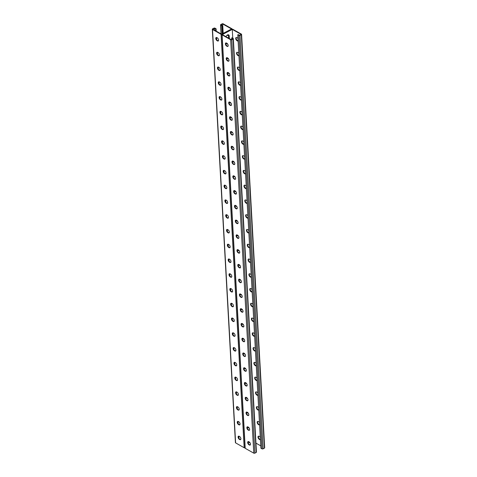 <?xml version="1.0" encoding="UTF-8"?>
<svg xmlns="http://www.w3.org/2000/svg" width="477" height="477" viewBox="0 0 477 477"><rect width="100%" height="100%" fill="white"/><g stroke="black" fill="none" stroke-linecap="round" stroke-linejoin="round"><path stroke-width="0.72" d="M241.583 34.374L264.693 447.79A0.793 0.429 176.8 0 1 264.431 448.136L263.125 448.821A0.793 0.429 176.8 0 1 262.01 448.833L260.895 448.201L260.108 434.177L237.779 34.785L238.894 35.411A0.793 0.429 176.8 0 0 240.009 35.399L241.314 34.714A0.793 0.429 176.8 0 0 241.583 34.374A0.793 0.429 176.8 0 0 241.38 34.111L232.836 29.276A0.793 0.429 176.8 0 0 231.715 29.288L222.169 34.29L231.715 29.288A0.793 0.429 -3.2 0 0 231.983 28.948A0.793 0.429 -3.2 0 0 231.78 28.68L223.23 23.85A0.793 0.429 -3.2 0 0 222.115 23.862L220.809 24.548A0.793 0.429 -3.2 0 0 220.547 24.887A0.793 0.429 -3.2 0 0 220.75 25.15L221.859 25.782L222.252 25.573L220.964 24.846L222.664 23.957L223.194 33.372M222.252 25.573L222.687 33.64M221.859 25.782L222.294 33.843M248.75 442.245A2.194 1.413 119.5 0 0 249.447 442.107M247.927 427.481A2.194 1.413 119.5 0 0 248.618 427.338M238.846 265.063A2.194 1.413 119.5 0 0 239.537 264.926M238.023 250.3A2.194 1.413 119.5 0 0 238.715 250.163M239.675 279.826A2.194 1.413 119.5 0 0 240.366 279.689M240.497 294.595A2.194 1.413 119.5 0 0 241.189 294.458M241.32 309.358A2.194 1.413 119.5 0 0 242.018 309.221M242.149 324.121A2.194 1.413 119.5 0 0 242.841 323.984M242.972 338.891A2.194 1.413 119.5 0 0 243.669 338.748M243.801 353.654A2.194 1.413 119.5 0 0 244.492 353.517M244.623 368.417A2.194 1.413 119.5 0 0 245.315 368.28M245.452 383.186A2.194 1.413 119.5 0 0 246.144 383.043M246.275 397.949A2.194 1.413 119.5 0 0 246.967 397.812M247.104 412.712A2.194 1.413 119.5 0 0 247.796 412.575M222.664 23.957L231.56 28.984L221.62 34.195L212.724 29.169L214.423 28.274L215.711 29.002L215.723 30.862M227.159 43.449A2.194 1.413 -60.5 0 1 226.462 43.592M228.25 34.755A2.194 1.413 -60.5 0 1 228.495 35.536L228.644 38.166M227.982 58.218A2.194 1.413 -60.5 0 1 227.29 58.355M237.063 220.63A2.194 1.413 -60.5 0 1 236.371 220.768M237.886 235.394A2.194 1.413 -60.5 0 1 237.194 235.537M236.24 205.867A2.194 1.413 -60.5 0 1 235.543 206.004M235.411 191.098A2.194 1.413 -60.5 0 1 234.72 191.241M234.589 176.335A2.194 1.413 -60.5 0 1 233.891 176.472M233.76 161.572A2.194 1.413 -60.5 0 1 233.068 161.709M232.937 146.803A2.194 1.413 -60.5 0 1 232.245 146.946M232.108 132.04A2.194 1.413 -60.5 0 1 231.417 132.177M231.285 117.276A2.194 1.413 -60.5 0 1 230.594 117.414M230.457 102.513A2.194 1.413 -60.5 0 1 229.765 102.65M229.634 87.744A2.194 1.413 -60.5 0 1 228.942 87.887M228.805 72.981A2.194 1.413 -60.5 0 1 228.113 73.118M248.893 442.406A2.194 1.413 119.5 0 0 249.698 442.346A2.194 1.413 -60.5 0 1 248.893 442.406M248.07 427.636A2.194 1.413 119.5 0 0 248.869 427.583A2.194 1.413 -60.5 0 1 248.07 427.636M238.989 265.224A2.194 1.413 119.5 0 0 239.788 265.164A2.194 1.413 -60.5 0 1 238.989 265.224M238.16 250.461A2.194 1.413 119.5 0 0 238.965 250.401A2.194 1.413 -60.5 0 1 238.16 250.461M239.812 279.987A2.194 1.413 119.5 0 0 240.617 279.933A2.194 1.413 -60.5 0 1 239.812 279.987M240.641 294.75A2.194 1.413 119.5 0 0 241.44 294.697A2.194 1.413 -60.5 0 1 240.641 294.75M241.463 309.519A2.194 1.413 119.5 0 0 242.268 309.46A2.194 1.413 -60.5 0 1 241.463 309.519M242.292 324.282A2.194 1.413 119.5 0 0 243.091 324.229A2.194 1.413 -60.5 0 1 242.292 324.282M243.115 339.046A2.194 1.413 119.5 0 0 243.92 338.992A2.194 1.413 -60.5 0 1 243.115 339.046M243.944 353.815A2.194 1.413 119.5 0 0 244.743 353.755A2.194 1.413 -60.5 0 1 243.944 353.815M244.767 368.578A2.194 1.413 119.5 0 0 245.566 368.518A2.194 1.413 -60.5 0 1 244.767 368.578M245.589 383.341A2.194 1.413 119.5 0 0 246.394 383.287A2.194 1.413 -60.5 0 1 245.589 383.341M246.418 398.11A2.194 1.413 119.5 0 0 247.217 398.051A2.194 1.413 -60.5 0 1 246.418 398.11M247.241 412.873A2.194 1.413 119.5 0 0 248.046 412.814A2.194 1.413 -60.5 0 1 247.241 412.873M228.459 34.797A2.194 1.413 -60.5 0 1 228.847 35.733L228.996 38.363L228.847 35.733A2.194 1.413 119.5 0 0 228.459 34.797M227.41 43.693A2.194 1.413 -60.5 0 1 226.605 43.747A2.194 1.413 119.5 0 0 227.41 43.693M228.233 58.456A2.194 1.413 -60.5 0 1 227.434 58.516A2.194 1.413 119.5 0 0 228.233 58.456M237.313 220.869A2.194 1.413 -60.5 0 1 236.514 220.929A2.194 1.413 119.5 0 0 237.313 220.869M238.136 235.638A2.194 1.413 -60.5 0 1 237.337 235.692A2.194 1.413 119.5 0 0 238.136 235.638M236.485 206.106A2.194 1.413 -60.5 0 1 235.686 206.165A2.194 1.413 119.5 0 0 236.485 206.106M235.662 191.343A2.194 1.413 -60.5 0 1 234.863 191.396A2.194 1.413 119.5 0 0 235.662 191.343M234.839 176.573A2.194 1.413 -60.5 0 1 234.034 176.633A2.194 1.413 119.5 0 0 234.839 176.573M234.01 161.81A2.194 1.413 -60.5 0 1 233.211 161.87A2.194 1.413 119.5 0 0 234.01 161.81M233.187 147.047A2.194 1.413 -60.5 0 1 232.382 147.101A2.194 1.413 119.5 0 0 233.187 147.047M232.359 132.284A2.194 1.413 -60.5 0 1 231.56 132.338A2.194 1.413 119.5 0 0 232.359 132.284M231.536 117.515A2.194 1.413 -60.5 0 1 230.731 117.575A2.194 1.413 119.5 0 0 231.536 117.515M230.707 102.752A2.194 1.413 -60.5 0 1 229.908 102.811A2.194 1.413 119.5 0 0 230.707 102.752M229.884 87.989A2.194 1.413 -60.5 0 1 229.085 88.042A2.194 1.413 119.5 0 0 229.884 87.989M229.055 73.219A2.194 1.413 -60.5 0 1 228.256 73.279A2.194 1.413 119.5 0 0 229.055 73.219M228.501 35.608A1.83 0.99 62.3 0 1 227.797 35.495L227.428 35.286A1.83 0.99 62.3 0 1 227.183 35.113M227.553 34.893A1.83 0.99 -117.7 0 0 227.815 35.077L228.191 35.292A1.83 0.99 -117.7 0 0 228.483 35.411M238.494 436.527L238.834 436.145M237.665 421.763L238.011 421.382M237.29 408.765L237.236 406.78L236.842 406.982M236.014 392.231L236.359 391.85M235.191 377.468L235.531 377.086M234.368 362.699L234.708 362.317M233.986 349.707L233.933 347.721L233.545 347.924M232.716 333.173L233.056 332.791M231.888 318.403L232.233 318.028M231.065 303.64L231.405 303.259M224.464 185.505L224.512 186.388M225.287 200.274L225.335 201.157M226.116 215.038L226.164 215.92M226.939 229.801L226.986 230.683M227.762 244.57L227.815 245.452M228.59 259.333L228.638 260.215M229.413 274.096L229.467 274.979M230.242 288.865L230.29 289.742M223.975 170.378L223.635 170.754M222.813 155.985L223.206 155.776L223.254 157.762M221.984 141.216L222.377 141.013L222.431 142.999M221.161 126.453L221.555 126.244L221.602 128.23M220.672 111.314L220.332 111.696M219.509 96.92L219.903 96.718L219.951 98.703M218.687 82.157L219.074 81.955L219.128 83.94M217.858 67.388L218.251 67.185L218.299 69.171M217.369 52.255L217.029 52.637M216.206 37.862L216.6 37.659L216.647 39.645M214.531 30.188L214.423 28.274M232.758 38.214L232.263 29.383L222.324 34.594L231.22 39.627L232.919 38.732L231.631 38.005L232.025 37.802L233.14 38.428A0.793 0.429 -3.2 0 1 233.342 38.691A0.793 0.429 -3.2 0 1 233.074 39.036L231.768 39.722A0.793 0.429 -3.2 0 1 230.653 39.728L222.109 34.899A0.793 0.429 -3.2 0 1 221.906 34.636A0.793 0.429 -3.2 0 1 222.169 34.29A0.793 0.429 176.8 0 1 221.054 34.302L212.509 29.473A0.793 0.429 176.8 0 1 212.307 29.21A0.793 0.429 176.8 0 1 212.569 28.864L213.875 28.179A0.793 0.429 176.8 0 1 214.99 28.167L216.105 28.799L216.188 31.124M217.429 52.422L217.476 54.408M220.726 111.481L220.779 113.466M224.029 170.539L224.077 172.525M224.846 185.148L224.971 187.395M225.669 199.917L225.8 202.159M226.497 214.68L226.623 216.928M227.32 229.443L227.446 231.691M228.149 244.206L228.274 246.454M228.972 258.975L229.097 261.217M229.801 273.738L229.926 275.986M230.624 288.502L230.749 290.749M231.506 305.411L231.458 303.426M232.335 320.174L232.287 318.189M233.158 334.943L233.11 332.958M234.809 364.47L234.762 362.484M235.638 379.239L235.584 377.253M236.461 394.002L236.413 392.016M238.112 423.534L238.065 421.549M238.935 438.297L238.888 436.312M245.005 447.808A0.793 0.429 176.8 0 1 244.164 447.724L235.62 442.889A0.793 0.429 176.8 0 1 235.417 442.626L212.307 29.21M227.934 244.194A1.83 0.99 -117.7 0 0 227.905 245.738A1.83 0.99 -117.7 0 0 229.043 247.205L229.413 247.414A1.83 0.99 -117.7 0 0 229.962 247.563M228.757 258.957A1.83 0.99 -117.7 0 0 228.727 260.502A1.83 0.99 -117.7 0 0 229.866 261.968L230.242 262.183A1.83 0.99 -117.7 0 0 230.785 262.326M229.58 273.72A1.83 0.99 -117.7 0 0 229.556 275.265A1.83 0.99 -117.7 0 0 230.689 276.732L231.065 276.946A1.83 0.99 -117.7 0 0 231.613 277.089M230.409 288.49A1.83 0.99 -117.7 0 0 230.379 290.034A1.83 0.99 -117.7 0 0 231.518 291.501L231.894 291.709A1.83 0.99 -117.7 0 0 232.436 291.852M231.232 303.253A1.83 0.99 -117.7 0 0 231.208 304.797A1.83 0.99 -117.7 0 0 232.341 306.264L232.716 306.472A1.83 0.99 -117.7 0 0 233.265 306.622M232.06 318.016A1.83 0.99 -117.7 0 0 232.031 319.56A1.83 0.99 -117.7 0 0 233.17 321.027L233.545 321.242A1.83 0.99 -117.7 0 0 234.088 321.385M232.883 332.785A1.83 0.99 -117.7 0 0 232.854 334.323A1.83 0.99 -117.7 0 0 233.992 335.796L234.368 336.005A1.83 0.99 -117.7 0 0 234.917 336.148M233.712 347.548A1.83 0.99 -117.7 0 0 233.682 349.092A1.83 0.99 -117.7 0 0 234.821 350.559L235.197 350.768A1.83 0.99 -117.7 0 0 235.739 350.917M234.535 362.311A1.83 0.99 -117.7 0 0 234.505 363.856A1.83 0.99 -117.7 0 0 235.644 365.322L236.02 365.537A1.83 0.99 -117.7 0 0 236.562 365.68M235.364 377.08A1.83 0.99 -117.7 0 0 235.334 378.619A1.83 0.99 -117.7 0 0 236.473 380.086L236.842 380.3A1.83 0.99 -117.7 0 0 237.391 380.443M236.187 391.844A1.83 0.99 -117.7 0 0 236.157 393.388A1.83 0.99 -117.7 0 0 237.296 394.855L237.671 395.063A1.83 0.99 -117.7 0 0 238.214 395.212M237.015 406.607A1.83 0.99 -117.7 0 0 236.986 408.151A1.83 0.99 -117.7 0 0 238.124 409.618L238.494 409.832A1.83 0.99 -117.7 0 0 239.043 409.976M237.838 421.37A1.83 0.99 -117.7 0 0 237.808 422.914A1.83 0.99 -117.7 0 0 238.947 424.381L239.323 424.596A1.83 0.99 -117.7 0 0 239.865 424.739M238.661 436.139A1.83 0.99 -117.7 0 0 238.637 437.683A1.83 0.99 -117.7 0 0 239.77 439.15L240.146 439.359A1.83 0.99 -117.7 0 0 240.694 439.508M229.133 232.794A1.83 0.99 62.3 0 1 228.59 232.651L228.215 232.436A1.83 0.99 62.3 0 1 227.076 230.969A1.83 0.99 62.3 0 1 227.106 229.431M228.31 218.031A1.83 0.99 62.3 0 1 227.767 217.888L227.392 217.673A1.83 0.99 62.3 0 1 226.253 216.206A1.83 0.99 62.3 0 1 226.283 214.662M227.481 203.268A1.83 0.99 62.3 0 1 226.939 203.119L226.563 202.91A1.83 0.99 62.3 0 1 225.424 201.443A1.83 0.99 62.3 0 1 225.454 199.899M226.658 188.498A1.83 0.99 62.3 0 1 226.116 188.355L225.74 188.147A1.83 0.99 62.3 0 1 224.601 186.674A1.83 0.99 62.3 0 1 224.631 185.136M225.836 173.735A1.83 0.99 62.3 0 1 225.287 173.592L224.911 173.378A1.83 0.99 62.3 0 1 223.779 171.911A1.83 0.99 62.3 0 1 223.802 170.367M225.007 158.972A1.83 0.99 62.3 0 1 224.464 158.823L224.089 158.614A1.83 0.99 62.3 0 1 222.95 157.148A1.83 0.99 62.3 0 1 222.98 155.603M224.184 144.203A1.83 0.99 62.3 0 1 223.635 144.06L223.26 143.851A1.83 0.99 62.3 0 1 222.127 142.379A1.83 0.99 62.3 0 1 222.151 140.84M223.355 129.44A1.83 0.99 62.3 0 1 222.813 129.297L222.437 129.082A1.83 0.99 62.3 0 1 221.298 127.615A1.83 0.99 62.3 0 1 221.328 126.071M222.532 114.677A1.83 0.99 62.3 0 1 221.984 114.534L221.614 114.319A1.83 0.99 62.3 0 1 220.475 112.852A1.83 0.99 62.3 0 1 220.505 111.308M221.704 99.914A1.83 0.99 62.3 0 1 221.161 99.765L220.785 99.556A1.83 0.99 62.3 0 1 219.647 98.089A1.83 0.99 62.3 0 1 219.676 96.545M220.881 85.144A1.83 0.99 62.3 0 1 220.338 85.001L219.963 84.787A1.83 0.99 62.3 0 1 218.824 83.32A1.83 0.99 62.3 0 1 218.854 81.776M220.052 70.381A1.83 0.99 62.3 0 1 219.509 70.238L219.134 70.024A1.83 0.99 62.3 0 1 217.995 68.557A1.83 0.99 62.3 0 1 218.025 67.013M219.229 55.618A1.83 0.99 62.3 0 1 218.687 55.469L218.311 55.26A1.83 0.99 62.3 0 1 217.172 53.794A1.83 0.99 62.3 0 1 217.202 52.249M218.406 40.849A1.83 0.99 62.3 0 1 217.858 40.706L217.482 40.491A1.83 0.99 62.3 0 1 216.349 39.025A1.83 0.99 62.3 0 1 216.373 37.486M229.026 247.623L228.65 247.408A1.83 0.99 62.3 0 1 227.446 245.75A1.83 0.99 62.3 0 1 227.714 244.254A1.83 0.99 62.3 0 1 228.477 244.337L228.853 244.552A1.83 0.99 62.3 0 1 230.051 246.21A1.83 0.99 62.3 0 1 229.789 247.706A1.83 0.99 62.3 0 1 229.026 247.623L229.413 247.414M229.848 262.386L229.473 262.177A1.83 0.99 62.3 0 1 228.274 260.52A1.83 0.99 62.3 0 1 228.543 259.023A1.83 0.99 62.3 0 1 229.3 259.1L229.675 259.315A1.83 0.99 62.3 0 1 230.88 260.973A1.83 0.99 62.3 0 1 230.612 262.469A1.83 0.99 62.3 0 1 229.848 262.386L230.242 262.183M230.677 277.149L230.302 276.94A1.83 0.99 62.3 0 1 229.097 275.283A1.83 0.99 62.3 0 1 229.365 273.786A1.83 0.99 62.3 0 1 230.129 273.87L230.504 274.078A1.83 0.99 62.3 0 1 231.703 275.736A1.83 0.99 62.3 0 1 231.434 277.232A1.83 0.99 62.3 0 1 230.677 277.149L231.065 276.946M231.5 291.918L231.124 291.703A1.83 0.99 62.3 0 1 229.926 290.046A1.83 0.99 62.3 0 1 230.188 288.549A1.83 0.99 62.3 0 1 230.951 288.633L231.327 288.847A1.83 0.99 62.3 0 1 232.532 290.505A1.83 0.99 62.3 0 1 232.263 292.002A1.83 0.99 62.3 0 1 231.5 291.918L231.894 291.709M232.323 306.681L231.953 306.467A1.83 0.99 62.3 0 1 230.749 304.815A1.83 0.99 62.3 0 1 231.017 303.312A1.83 0.99 62.3 0 1 231.78 303.396L232.156 303.61A1.83 0.99 62.3 0 1 233.354 305.268A1.83 0.99 62.3 0 1 233.086 306.765A1.83 0.99 62.3 0 1 232.323 306.681L232.716 306.472M233.152 321.444L232.776 321.236A1.83 0.99 62.3 0 1 231.578 319.578A1.83 0.99 62.3 0 1 231.84 318.081A1.83 0.99 62.3 0 1 232.603 318.165L232.979 318.374A1.83 0.99 62.3 0 1 234.177 320.031A1.83 0.99 62.3 0 1 233.915 321.528A1.83 0.99 62.3 0 1 233.152 321.444L233.545 321.242M233.974 336.213L233.599 335.999A1.83 0.99 62.3 0 1 232.4 334.341A1.83 0.99 62.3 0 1 232.669 332.845A1.83 0.99 62.3 0 1 233.432 332.928L233.808 333.143A1.83 0.99 62.3 0 1 235.006 334.794A1.83 0.99 62.3 0 1 234.738 336.297A1.83 0.99 62.3 0 1 233.974 336.213L234.368 336.005M234.803 350.977L234.428 350.762A1.83 0.99 62.3 0 1 233.229 349.104A1.83 0.99 62.3 0 1 233.492 347.608A1.83 0.99 62.3 0 1 234.255 347.691L234.63 347.906A1.83 0.99 62.3 0 1 235.829 349.563A1.83 0.99 62.3 0 1 235.566 351.06A1.83 0.99 62.3 0 1 234.803 350.977L235.197 350.768M235.626 365.74L235.25 365.531A1.83 0.99 62.3 0 1 234.052 363.873A1.83 0.99 62.3 0 1 234.32 362.377A1.83 0.99 62.3 0 1 235.083 362.46L235.453 362.669A1.83 0.99 62.3 0 1 236.658 364.327A1.83 0.99 62.3 0 1 236.389 365.823A1.83 0.99 62.3 0 1 235.626 365.74L236.02 365.537M236.455 380.503L236.079 380.294A1.83 0.99 62.3 0 1 234.875 378.637A1.83 0.99 62.3 0 1 235.143 377.14A1.83 0.99 62.3 0 1 235.906 377.224L236.282 377.432A1.83 0.99 62.3 0 1 237.48 379.09A1.83 0.99 62.3 0 1 237.218 380.586A1.83 0.99 62.3 0 1 236.455 380.503L236.842 380.3M237.278 395.272L236.902 395.057A1.83 0.99 62.3 0 1 235.704 393.4A1.83 0.99 62.3 0 1 235.972 391.903A1.83 0.99 62.3 0 1 236.729 391.987L237.105 392.201A1.83 0.99 62.3 0 1 238.309 393.859A1.83 0.99 62.3 0 1 238.041 395.355A1.83 0.99 62.3 0 1 237.278 395.272L237.671 395.063M238.106 410.035L237.731 409.826A1.83 0.99 62.3 0 1 236.526 408.169A1.83 0.99 62.3 0 1 236.795 406.672A1.83 0.99 62.3 0 1 237.558 406.756L237.934 406.964A1.83 0.99 62.3 0 1 239.132 408.622A1.83 0.99 62.3 0 1 238.864 410.119A1.83 0.99 62.3 0 1 238.106 410.035L238.494 409.832M238.929 424.798L238.554 424.59A1.83 0.99 62.3 0 1 237.355 422.932A1.83 0.99 62.3 0 1 237.618 421.435A1.83 0.99 62.3 0 1 238.381 421.519L238.756 421.728A1.83 0.99 62.3 0 1 239.961 423.385A1.83 0.99 62.3 0 1 239.692 424.882A1.83 0.99 62.3 0 1 238.929 424.798L239.323 424.596M239.752 439.567L239.382 439.353A1.83 0.99 62.3 0 1 238.178 437.695A1.83 0.99 62.3 0 1 238.446 436.199A1.83 0.99 62.3 0 1 239.21 436.282L239.585 436.497A1.83 0.99 62.3 0 1 240.784 438.154A1.83 0.99 62.3 0 1 240.515 439.651A1.83 0.99 62.3 0 1 239.752 439.567L240.146 439.359M228.024 229.783L227.654 229.574A1.83 0.99 -117.7 0 0 226.891 229.491A1.83 0.99 -117.7 0 0 226.623 230.987A1.83 0.99 -117.7 0 0 227.821 232.645L228.197 232.854A1.83 0.99 -117.7 0 0 228.96 232.937A1.83 0.99 -117.7 0 0 229.228 231.44A1.83 0.99 -117.7 0 0 228.024 229.783M227.201 215.02L226.825 214.811A1.83 0.99 -117.7 0 0 226.062 214.728A1.83 0.99 -117.7 0 0 225.8 216.224A1.83 0.99 -117.7 0 0 226.998 217.882L227.374 218.09A1.83 0.99 -117.7 0 0 228.137 218.174A1.83 0.99 -117.7 0 0 228.4 216.677A1.83 0.99 -117.7 0 0 227.201 215.02M226.372 200.257L226.003 200.042A1.83 0.99 -117.7 0 0 225.239 199.958A1.83 0.99 -117.7 0 0 224.971 201.455A1.83 0.99 -117.7 0 0 226.17 203.113L226.545 203.327A1.83 0.99 -117.7 0 0 227.308 203.411A1.83 0.99 -117.7 0 0 227.577 201.914A1.83 0.99 -117.7 0 0 226.372 200.257M225.549 185.487L225.174 185.279A1.83 0.99 -117.7 0 0 224.411 185.195A1.83 0.99 -117.7 0 0 224.148 186.692A1.83 0.99 -117.7 0 0 225.347 188.349L225.722 188.564A1.83 0.99 -117.7 0 0 226.486 188.642A1.83 0.99 -117.7 0 0 226.748 187.145A1.83 0.99 -117.7 0 0 225.549 185.487M224.727 170.724L224.351 170.516A1.83 0.99 -117.7 0 0 223.588 170.432A1.83 0.99 -117.7 0 0 223.319 171.929A1.83 0.99 -117.7 0 0 224.524 173.586L224.894 173.795A1.83 0.99 -117.7 0 0 225.657 173.878A1.83 0.99 -117.7 0 0 225.925 172.382A1.83 0.99 -117.7 0 0 224.727 170.724M223.898 155.961L223.522 155.746A1.83 0.99 -117.7 0 0 222.759 155.663A1.83 0.99 -117.7 0 0 222.497 157.16A1.83 0.99 -117.7 0 0 223.695 158.817L224.071 159.032A1.83 0.99 -117.7 0 0 224.834 159.115A1.83 0.99 -117.7 0 0 225.096 157.619A1.83 0.99 -117.7 0 0 223.898 155.961M223.075 141.198L222.699 140.983A1.83 0.99 -117.7 0 0 221.936 140.9A1.83 0.99 -117.7 0 0 221.668 142.396A1.83 0.99 -117.7 0 0 222.872 144.054L223.242 144.269A1.83 0.99 -117.7 0 0 224.005 144.352A1.83 0.99 -117.7 0 0 224.273 142.85A1.83 0.99 -117.7 0 0 223.075 141.198M222.246 126.429L221.871 126.22A1.83 0.99 -117.7 0 0 221.113 126.137A1.83 0.99 -117.7 0 0 220.845 127.633A1.83 0.99 -117.7 0 0 222.043 129.291L222.419 129.5A1.83 0.99 -117.7 0 0 223.182 129.583A1.83 0.99 -117.7 0 0 223.451 128.086A1.83 0.99 -117.7 0 0 222.246 126.429M221.423 111.666L221.048 111.451A1.83 0.99 -117.7 0 0 220.285 111.368A1.83 0.99 -117.7 0 0 220.016 112.87A1.83 0.99 -117.7 0 0 221.221 114.522L221.596 114.736A1.83 0.99 -117.7 0 0 222.36 114.82A1.83 0.99 -117.7 0 0 222.622 113.323A1.83 0.99 -117.7 0 0 221.423 111.666M220.595 96.903L220.225 96.688A1.83 0.99 -117.7 0 0 219.462 96.604A1.83 0.99 -117.7 0 0 219.193 98.101A1.83 0.99 -117.7 0 0 220.392 99.759L220.768 99.973A1.83 0.99 -117.7 0 0 221.531 100.057A1.83 0.99 -117.7 0 0 221.799 98.56A1.83 0.99 -117.7 0 0 220.595 96.903M219.772 82.133L219.396 81.925A1.83 0.99 -117.7 0 0 218.633 81.841A1.83 0.99 -117.7 0 0 218.371 83.338A1.83 0.99 -117.7 0 0 219.569 84.995L219.945 85.204A1.83 0.99 -117.7 0 0 220.708 85.288A1.83 0.99 -117.7 0 0 220.97 83.791A1.83 0.99 -117.7 0 0 219.772 82.133M218.943 67.37L218.573 67.162A1.83 0.99 -117.7 0 0 217.81 67.078A1.83 0.99 -117.7 0 0 217.542 68.575A1.83 0.99 -117.7 0 0 218.74 70.232L219.116 70.441A1.83 0.99 -117.7 0 0 219.879 70.524A1.83 0.99 -117.7 0 0 220.147 69.028A1.83 0.99 -117.7 0 0 218.943 67.37M218.12 52.607L217.745 52.392A1.83 0.99 -117.7 0 0 216.981 52.309A1.83 0.99 -117.7 0 0 216.719 53.806A1.83 0.99 -117.7 0 0 217.917 55.463L218.293 55.678A1.83 0.99 -117.7 0 0 219.056 55.761A1.83 0.99 -117.7 0 0 219.319 54.265A1.83 0.99 -117.7 0 0 218.12 52.607M217.297 37.838L216.922 37.629A1.83 0.99 -117.7 0 0 216.159 37.546A1.83 0.99 -117.7 0 0 215.89 39.042A1.83 0.99 -117.7 0 0 217.095 40.7L217.464 40.909A1.83 0.99 -117.7 0 0 218.227 40.992A1.83 0.99 -117.7 0 0 218.496 39.496A1.83 0.99 -117.7 0 0 217.297 37.838M238.536 437.254L238.929 437.051M238.464 436.783L238.786 436.61M237.713 422.491L238.106 422.282M237.641 422.014L237.963 421.847M236.884 407.728L237.278 407.519M236.813 407.251L237.135 407.084M236.061 392.959L236.455 392.756M235.99 392.488L236.312 392.315M235.233 378.195L235.626 377.987M235.167 377.718L235.483 377.551M234.41 363.432L234.803 363.224M234.338 362.955L234.66 362.788M233.587 348.663L233.974 348.46M233.515 348.192L233.837 348.019M232.758 333.9L233.152 333.697M232.687 333.423L233.009 333.256M231.935 319.137L232.323 318.928M231.864 318.66L232.186 318.493M231.106 304.368L231.5 304.165M231.035 303.897L231.357 303.73M222.151 25.877L221.757 26.08M222.294 26.313L221.9 26.521M222.276 28.089L221.883 28.298M222.419 28.531L222.026 28.733M222.377 27.791L221.984 27.994M222.318 28.829L221.924 29.037M222.461 29.27L222.067 29.473M222.36 29.568L221.966 29.771M222.503 30.003L222.109 30.212M222.401 30.307L222.008 30.51M222.538 30.743L222.151 30.951M222.443 31.047L222.049 31.249M222.58 31.482L222.193 31.685M222.485 31.78L222.091 31.989M222.622 32.221L222.234 32.424M222.52 32.519L222.133 32.728M222.664 32.961L222.27 33.163M222.562 33.259L222.175 33.462M222.193 26.617L221.799 26.819M222.336 27.052L221.942 27.261M222.234 27.35L221.841 27.559M216.105 28.799L215.711 29.002M215.61 29.306L216.003 29.097M215.753 29.741L216.147 29.538M216.176 38.124L216.498 37.957M216.248 38.601L216.641 38.393M217.005 52.893L217.327 52.72M217.077 53.364L217.464 53.162M217.828 67.656L218.15 67.49M217.9 68.133L218.293 67.925M218.657 82.42L218.979 82.253M218.728 82.897L219.116 82.688M219.48 97.189L219.802 97.016M219.551 97.66L219.945 97.457M220.308 111.952L220.624 111.785M220.374 112.423L220.768 112.22M221.131 126.715L221.453 126.548M221.203 127.192L221.596 126.983M221.954 141.478L222.276 141.311M222.026 141.955L222.419 141.752M222.783 156.247L223.105 156.074M222.854 156.718L223.248 156.516M223.606 171.01L223.928 170.844M223.677 171.487L224.071 171.279M215.652 30.045L216.045 29.836M215.795 30.48L216.188 30.272M215.693 30.778L216.087 30.576M231.631 38.005L231.762 39.341M249.894 442.596A2.194 1.413 -60.5 0 1 249.06 442.519A2.194 1.413 -60.5 0 1 248.517 441.589M249.072 427.827A2.194 1.413 -60.5 0 1 248.231 427.756A2.194 1.413 -60.5 0 1 247.688 426.826M239.991 265.415A2.194 1.413 -60.5 0 1 239.15 265.343A2.194 1.413 -60.5 0 1 238.607 264.407M239.168 250.652A2.194 1.413 -60.5 0 1 238.327 250.58A2.194 1.413 -60.5 0 1 237.784 249.644M240.813 280.178A2.194 1.413 -60.5 0 1 239.979 280.106A2.194 1.413 -60.5 0 1 239.436 279.176M241.642 294.947A2.194 1.413 -60.5 0 1 240.802 294.869A2.194 1.413 -60.5 0 1 240.259 293.939M242.465 309.71A2.194 1.413 -60.5 0 1 241.63 309.639A2.194 1.413 -60.5 0 1 241.088 308.702M243.294 324.473A2.194 1.413 -60.5 0 1 242.453 324.402A2.194 1.413 -60.5 0 1 241.911 323.472M244.117 339.236A2.194 1.413 -60.5 0 1 243.282 339.165A2.194 1.413 -60.5 0 1 242.739 338.235M244.945 354.006A2.194 1.413 -60.5 0 1 244.105 353.934A2.194 1.413 -60.5 0 1 243.562 352.998M245.768 368.769A2.194 1.413 -60.5 0 1 244.934 368.697A2.194 1.413 -60.5 0 1 244.391 367.767M246.597 383.532A2.194 1.413 -60.5 0 1 245.756 383.46A2.194 1.413 -60.5 0 1 245.214 382.53M247.42 398.301A2.194 1.413 -60.5 0 1 246.585 398.229A2.194 1.413 -60.5 0 1 246.037 397.293M248.243 413.064A2.194 1.413 -60.5 0 1 247.408 412.993A2.194 1.413 -60.5 0 1 246.865 412.056M226.229 42.936A2.194 1.413 119.5 0 0 226.772 43.866A2.194 1.413 119.5 0 0 227.607 43.938M229.348 38.565L229.198 35.93A2.194 1.413 119.5 0 0 228.644 34.875A2.194 1.413 119.5 0 0 226.062 36.705M227.052 57.699A2.194 1.413 119.5 0 0 227.595 58.635A2.194 1.413 119.5 0 0 228.435 58.707M236.133 220.118A2.194 1.413 119.5 0 0 236.675 221.048A2.194 1.413 119.5 0 0 237.516 221.119M236.956 234.881A2.194 1.413 119.5 0 0 237.504 235.811A2.194 1.413 119.5 0 0 238.339 235.882M235.31 205.348A2.194 1.413 119.5 0 0 235.853 206.285A2.194 1.413 119.5 0 0 236.687 206.356M234.481 190.585A2.194 1.413 119.5 0 0 235.024 191.515A2.194 1.413 119.5 0 0 235.865 191.587M233.658 175.822A2.194 1.413 119.5 0 0 234.201 176.752A2.194 1.413 119.5 0 0 235.036 176.824M232.83 161.053A2.194 1.413 119.5 0 0 233.372 161.989A2.194 1.413 119.5 0 0 234.213 162.061M232.007 146.29A2.194 1.413 119.5 0 0 232.549 147.22A2.194 1.413 119.5 0 0 233.384 147.298M231.178 131.527A2.194 1.413 119.5 0 0 231.721 132.457A2.194 1.413 119.5 0 0 232.561 132.528M230.355 116.758A2.194 1.413 119.5 0 0 230.898 117.694A2.194 1.413 119.5 0 0 231.739 117.765M229.526 101.995A2.194 1.413 119.5 0 0 230.075 102.925A2.194 1.413 119.5 0 0 230.91 103.002M228.704 87.231A2.194 1.413 119.5 0 0 229.246 88.162A2.194 1.413 119.5 0 0 230.087 88.233M227.881 72.462A2.194 1.413 119.5 0 0 228.423 73.398A2.194 1.413 119.5 0 0 229.258 73.47M221.906 34.636L245.017 448.052A0.793 0.429 -3.2 0 0 245.22 448.32L253.77 453.15A0.793 0.429 -3.2 0 0 254.885 453.138L256.191 452.452A0.793 0.429 -3.2 0 0 256.453 452.113L233.342 38.691M239.561 252.989A1.83 0.99 62.3 0 1 239.013 252.846L238.643 252.631A1.83 0.99 62.3 0 1 237.504 251.164A1.83 0.99 62.3 0 1 237.534 249.62M240.384 267.752A1.83 0.99 62.3 0 1 239.842 267.609L239.466 267.394A1.83 0.99 62.3 0 1 238.327 265.927A1.83 0.99 62.3 0 1 238.357 264.383M241.213 282.515A1.83 0.99 62.3 0 1 240.664 282.372L240.295 282.163A1.83 0.99 62.3 0 1 239.156 280.691A1.83 0.99 62.3 0 1 239.186 279.152M242.036 297.284A1.83 0.99 62.3 0 1 241.493 297.135L241.118 296.927A1.83 0.99 62.3 0 1 239.979 295.46A1.83 0.99 62.3 0 1 240.009 293.915M242.865 312.047A1.83 0.99 62.3 0 1 242.316 311.904L241.94 311.69A1.83 0.99 62.3 0 1 240.807 310.223A1.83 0.99 62.3 0 1 240.831 308.679M243.687 326.811A1.83 0.99 62.3 0 1 243.145 326.667L242.769 326.459A1.83 0.99 62.3 0 1 241.63 324.986A1.83 0.99 62.3 0 1 241.66 323.448M244.516 341.58A1.83 0.99 62.3 0 1 243.968 341.431L243.592 341.222A1.83 0.99 62.3 0 1 242.459 339.755A1.83 0.99 62.3 0 1 242.483 338.211M245.339 356.343A1.83 0.99 62.3 0 1 244.796 356.2L244.421 355.985A1.83 0.99 62.3 0 1 243.282 354.518A1.83 0.99 62.3 0 1 243.312 352.974M246.162 371.106A1.83 0.99 62.3 0 1 245.619 370.963L245.244 370.748A1.83 0.99 62.3 0 1 244.105 369.281A1.83 0.99 62.3 0 1 244.135 367.743M246.991 385.875A1.83 0.99 62.3 0 1 246.442 385.726L246.072 385.517A1.83 0.99 62.3 0 1 244.934 384.051A1.83 0.99 62.3 0 1 244.963 382.506M247.813 400.638A1.83 0.99 62.3 0 1 247.271 400.495L246.895 400.281A1.83 0.99 62.3 0 1 245.756 398.814A1.83 0.99 62.3 0 1 245.786 397.269M248.642 415.401A1.83 0.99 62.3 0 1 248.094 415.258L247.724 415.044A1.83 0.99 62.3 0 1 246.585 413.577A1.83 0.99 62.3 0 1 246.615 412.033M249.465 430.165A1.83 0.99 62.3 0 1 248.922 430.021L248.547 429.813A1.83 0.99 62.3 0 1 247.408 428.346A1.83 0.99 62.3 0 1 247.438 426.802M250.294 444.934A1.83 0.99 62.3 0 1 249.745 444.785L249.37 444.576A1.83 0.99 62.3 0 1 248.237 443.109A1.83 0.99 62.3 0 1 248.261 441.565M236.705 234.857A1.83 0.99 -117.7 0 0 236.675 236.401A1.83 0.99 -117.7 0 0 237.814 237.868L238.19 238.077A1.83 0.99 -117.7 0 0 238.733 238.226M235.882 220.088A1.83 0.99 -117.7 0 0 235.853 221.632A1.83 0.99 -117.7 0 0 236.991 223.099L237.367 223.314A1.83 0.99 -117.7 0 0 237.91 223.457M235.054 205.325A1.83 0.99 -117.7 0 0 235.024 206.869A1.83 0.99 -117.7 0 0 236.163 208.336L236.538 208.55A1.83 0.99 -117.7 0 0 237.087 208.693M234.231 190.561A1.83 0.99 -117.7 0 0 234.201 192.106A1.83 0.99 -117.7 0 0 235.34 193.573L235.716 193.781A1.83 0.99 -117.7 0 0 236.258 193.93M233.402 175.798A1.83 0.99 -117.7 0 0 233.378 177.337A1.83 0.99 -117.7 0 0 234.511 178.803L234.887 179.018A1.83 0.99 -117.7 0 0 235.435 179.161M232.579 161.029A1.83 0.99 -117.7 0 0 232.549 162.574A1.83 0.99 -117.7 0 0 233.688 164.04L234.064 164.255A1.83 0.99 -117.7 0 0 234.606 164.398M231.75 146.266A1.83 0.99 -117.7 0 0 231.727 147.81A1.83 0.99 -117.7 0 0 232.859 149.277L233.235 149.486A1.83 0.99 -117.7 0 0 233.784 149.635M230.928 131.503A1.83 0.99 -117.7 0 0 230.898 133.041A1.83 0.99 -117.7 0 0 232.037 134.514L232.412 134.723A1.83 0.99 -117.7 0 0 232.955 134.866M230.105 116.734A1.83 0.99 -117.7 0 0 230.075 118.278A1.83 0.99 -117.7 0 0 231.214 119.745L231.583 119.96A1.83 0.99 -117.7 0 0 232.132 120.103M229.276 101.971A1.83 0.99 -117.7 0 0 229.246 103.515A1.83 0.99 -117.7 0 0 230.385 104.982L230.761 105.19A1.83 0.99 -117.7 0 0 231.303 105.339M228.453 87.208A1.83 0.99 -117.7 0 0 228.423 88.752A1.83 0.99 -117.7 0 0 229.562 90.219L229.938 90.427A1.83 0.99 -117.7 0 0 230.48 90.57M227.624 72.438A1.83 0.99 -117.7 0 0 227.595 73.983A1.83 0.99 -117.7 0 0 228.733 75.449L229.109 75.664A1.83 0.99 -117.7 0 0 229.652 75.807M226.802 57.675A1.83 0.99 -117.7 0 0 226.772 59.22A1.83 0.99 -117.7 0 0 227.911 60.686L228.286 60.901A1.83 0.99 -117.7 0 0 228.829 61.044M225.973 42.912A1.83 0.99 -117.7 0 0 225.949 44.456A1.83 0.99 -117.7 0 0 227.082 45.923L227.457 46.132A1.83 0.99 -117.7 0 0 228.006 46.281M238.25 252.834L238.625 253.048A1.83 0.99 -117.7 0 0 239.388 253.132A1.83 0.99 -117.7 0 0 239.651 251.635A1.83 0.99 -117.7 0 0 238.452 249.978L238.077 249.763A1.83 0.99 -117.7 0 0 237.313 249.68A1.83 0.99 -117.7 0 0 237.045 251.182A1.83 0.99 -117.7 0 0 238.25 252.834L238.643 252.631M239.072 267.603L239.448 267.812A1.83 0.99 -117.7 0 0 240.211 267.895A1.83 0.99 -117.7 0 0 240.48 266.399A1.83 0.99 -117.7 0 0 239.275 264.741L238.899 264.532A1.83 0.99 -117.7 0 0 238.142 264.449A1.83 0.99 -117.7 0 0 237.874 265.945A1.83 0.99 -117.7 0 0 239.072 267.603L239.466 267.394M239.901 282.366L240.277 282.581A1.83 0.99 -117.7 0 0 241.034 282.664A1.83 0.99 -117.7 0 0 241.302 281.162A1.83 0.99 -117.7 0 0 240.104 279.51L239.728 279.295A1.83 0.99 -117.7 0 0 238.965 279.212A1.83 0.99 -117.7 0 0 238.697 280.709A1.83 0.99 -117.7 0 0 239.901 282.366L240.295 282.163M240.724 297.129L241.1 297.344A1.83 0.99 -117.7 0 0 241.863 297.427A1.83 0.99 -117.7 0 0 242.131 295.931A1.83 0.99 -117.7 0 0 240.927 294.273L240.551 294.059A1.83 0.99 -117.7 0 0 239.788 293.975A1.83 0.99 -117.7 0 0 239.526 295.472A1.83 0.99 -117.7 0 0 240.724 297.129L241.118 296.927M241.553 311.898L241.922 312.107A1.83 0.99 -117.7 0 0 242.686 312.191A1.83 0.99 -117.7 0 0 242.954 310.694A1.83 0.99 -117.7 0 0 241.756 309.036L241.38 308.828A1.83 0.99 -117.7 0 0 240.617 308.744A1.83 0.99 -117.7 0 0 240.348 310.241A1.83 0.99 -117.7 0 0 241.553 311.898L241.94 311.69M242.376 326.662L242.751 326.876A1.83 0.99 -117.7 0 0 243.514 326.954A1.83 0.99 -117.7 0 0 243.777 325.457A1.83 0.99 -117.7 0 0 242.578 323.8L242.203 323.591A1.83 0.99 -117.7 0 0 241.44 323.507A1.83 0.99 -117.7 0 0 241.177 325.004A1.83 0.99 -117.7 0 0 242.376 326.662L242.769 326.459M243.198 341.425L243.574 341.639A1.83 0.99 -117.7 0 0 244.337 341.723A1.83 0.99 -117.7 0 0 244.606 340.226A1.83 0.99 -117.7 0 0 243.407 338.569L243.031 338.354A1.83 0.99 -117.7 0 0 242.268 338.271A1.83 0.99 -117.7 0 0 242 339.767A1.83 0.99 -117.7 0 0 243.198 341.425L243.592 341.222M244.027 356.194L244.403 356.402A1.83 0.99 -117.7 0 0 245.166 356.486A1.83 0.99 -117.7 0 0 245.428 354.989A1.83 0.99 -117.7 0 0 244.23 353.332L243.854 353.123A1.83 0.99 -117.7 0 0 243.091 353.04A1.83 0.99 -117.7 0 0 242.829 354.536A1.83 0.99 -117.7 0 0 244.027 356.194L244.421 355.985M244.85 370.957L245.226 371.166A1.83 0.99 -117.7 0 0 245.989 371.249A1.83 0.99 -117.7 0 0 246.257 369.753A1.83 0.99 -117.7 0 0 245.053 368.095L244.683 367.886A1.83 0.99 -117.7 0 0 243.92 367.803A1.83 0.99 -117.7 0 0 243.652 369.299A1.83 0.99 -117.7 0 0 244.85 370.957L245.244 370.748M245.679 385.72L246.054 385.935A1.83 0.99 -117.7 0 0 246.818 386.018A1.83 0.99 -117.7 0 0 247.08 384.522A1.83 0.99 -117.7 0 0 245.882 382.864L245.506 382.649A1.83 0.99 -117.7 0 0 244.743 382.566A1.83 0.99 -117.7 0 0 244.474 384.063A1.83 0.99 -117.7 0 0 245.679 385.72L246.072 385.517M246.502 400.489L246.877 400.698A1.83 0.99 -117.7 0 0 247.641 400.781A1.83 0.99 -117.7 0 0 247.909 399.285A1.83 0.99 -117.7 0 0 246.704 397.627L246.329 397.413A1.83 0.99 -117.7 0 0 245.572 397.335A1.83 0.99 -117.7 0 0 245.303 398.832A1.83 0.99 -117.7 0 0 246.502 400.489L246.895 400.281M247.33 415.252L247.706 415.461A1.83 0.99 -117.7 0 0 248.463 415.545A1.83 0.99 -117.7 0 0 248.732 414.048A1.83 0.99 -117.7 0 0 247.533 412.39L247.158 412.182A1.83 0.99 -117.7 0 0 246.394 412.098A1.83 0.99 -117.7 0 0 246.126 413.595A1.83 0.99 -117.7 0 0 247.33 415.252L247.724 415.044M248.153 430.015L248.529 430.23A1.83 0.99 -117.7 0 0 249.292 430.314A1.83 0.99 -117.7 0 0 249.56 428.817A1.83 0.99 -117.7 0 0 248.356 427.159L247.98 426.945A1.83 0.99 -117.7 0 0 247.217 426.861A1.83 0.99 -117.7 0 0 246.955 428.358A1.83 0.99 -117.7 0 0 248.153 430.015L248.547 429.813M248.982 444.779L249.352 444.993A1.83 0.99 -117.7 0 0 250.115 445.077A1.83 0.99 -117.7 0 0 250.383 443.58A1.83 0.99 -117.7 0 0 249.185 441.923L248.809 441.708A1.83 0.99 -117.7 0 0 248.046 441.624A1.83 0.99 -117.7 0 0 247.778 443.127A1.83 0.99 -117.7 0 0 248.982 444.779L249.37 444.576M237.254 235L237.624 235.215A1.83 0.99 62.3 0 1 238.828 236.872A1.83 0.99 62.3 0 1 238.56 238.369A1.83 0.99 62.3 0 1 237.796 238.285L237.421 238.071A1.83 0.99 62.3 0 1 236.222 236.413A1.83 0.99 62.3 0 1 236.491 234.917A1.83 0.99 62.3 0 1 237.254 235M236.425 220.237L236.801 220.446A1.83 0.99 62.3 0 1 237.999 222.103A1.83 0.99 62.3 0 1 237.737 223.6A1.83 0.99 62.3 0 1 236.974 223.516L236.598 223.308A1.83 0.99 62.3 0 1 235.399 221.65A1.83 0.99 62.3 0 1 235.662 220.153A1.83 0.99 62.3 0 1 236.425 220.237M235.602 205.474L235.978 205.682A1.83 0.99 62.3 0 1 237.176 207.34A1.83 0.99 62.3 0 1 236.908 208.837A1.83 0.99 62.3 0 1 236.145 208.753L235.769 208.544A1.83 0.99 62.3 0 1 234.571 206.887A1.83 0.99 62.3 0 1 234.839 205.39A1.83 0.99 62.3 0 1 235.602 205.474M234.773 190.705L235.149 190.919A1.83 0.99 62.3 0 1 236.348 192.577A1.83 0.99 62.3 0 1 236.085 194.073A1.83 0.99 62.3 0 1 235.322 193.99L234.946 193.775A1.83 0.99 62.3 0 1 233.748 192.118A1.83 0.99 62.3 0 1 234.01 190.621A1.83 0.99 62.3 0 1 234.773 190.705M233.951 175.941L234.326 176.15A1.83 0.99 62.3 0 1 235.525 177.808A1.83 0.99 62.3 0 1 235.256 179.304A1.83 0.99 62.3 0 1 234.493 179.221L234.124 179.012A1.83 0.99 62.3 0 1 232.919 177.355A1.83 0.99 62.3 0 1 233.187 175.858A1.83 0.99 62.3 0 1 233.951 175.941M233.122 161.178L233.497 161.387A1.83 0.99 62.3 0 1 234.702 163.045A1.83 0.99 62.3 0 1 234.434 164.541A1.83 0.99 62.3 0 1 233.67 164.458L233.295 164.249A1.83 0.99 62.3 0 1 232.096 162.591A1.83 0.99 62.3 0 1 232.359 161.095A1.83 0.99 62.3 0 1 233.122 161.178M232.299 146.409L232.675 146.624A1.83 0.99 62.3 0 1 233.873 148.281A1.83 0.99 62.3 0 1 233.605 149.778A1.83 0.99 62.3 0 1 232.848 149.695L232.472 149.48A1.83 0.99 62.3 0 1 231.267 147.822A1.83 0.99 62.3 0 1 231.536 146.326A1.83 0.99 62.3 0 1 232.299 146.409M231.47 131.646L231.846 131.861A1.83 0.99 62.3 0 1 233.05 133.512A1.83 0.99 62.3 0 1 232.782 135.015A1.83 0.99 62.3 0 1 232.019 134.931L231.643 134.717A1.83 0.99 62.3 0 1 230.445 133.059A1.83 0.99 62.3 0 1 230.713 131.563A1.83 0.99 62.3 0 1 231.47 131.646M230.647 116.883L231.023 117.092A1.83 0.99 62.3 0 1 232.221 118.749A1.83 0.99 62.3 0 1 231.959 120.246A1.83 0.99 62.3 0 1 231.196 120.162L230.82 119.954A1.83 0.99 62.3 0 1 229.616 118.296A1.83 0.99 62.3 0 1 229.884 116.799A1.83 0.99 62.3 0 1 230.647 116.883M229.825 102.114L230.194 102.328A1.83 0.99 62.3 0 1 231.399 103.986A1.83 0.99 62.3 0 1 231.13 105.483A1.83 0.99 62.3 0 1 230.367 105.399L229.992 105.184A1.83 0.99 62.3 0 1 228.793 103.533A1.83 0.99 62.3 0 1 229.061 102.03A1.83 0.99 62.3 0 1 229.825 102.114M228.996 87.351L229.371 87.565A1.83 0.99 62.3 0 1 230.57 89.223A1.83 0.99 62.3 0 1 230.308 90.719A1.83 0.99 62.3 0 1 229.544 90.636L229.169 90.421A1.83 0.99 62.3 0 1 227.97 88.764A1.83 0.99 62.3 0 1 228.233 87.267A1.83 0.99 62.3 0 1 228.996 87.351M228.173 72.587L228.543 72.796A1.83 0.99 62.3 0 1 229.747 74.454A1.83 0.99 62.3 0 1 229.479 75.95A1.83 0.99 62.3 0 1 228.716 75.867L228.34 75.658A1.83 0.99 62.3 0 1 227.141 74.001A1.83 0.99 62.3 0 1 227.41 72.504A1.83 0.99 62.3 0 1 228.173 72.587M227.344 57.818L227.72 58.033A1.83 0.99 62.3 0 1 228.918 59.691A1.83 0.99 62.3 0 1 228.656 61.187A1.83 0.99 62.3 0 1 227.893 61.104L227.517 60.895A1.83 0.99 62.3 0 1 226.319 59.237A1.83 0.99 62.3 0 1 226.581 57.741A1.83 0.99 62.3 0 1 227.344 57.818M226.521 43.055L226.897 43.27A1.83 0.99 62.3 0 1 228.095 44.927A1.83 0.99 62.3 0 1 227.827 46.424A1.83 0.99 62.3 0 1 227.064 46.341L226.694 46.126A1.83 0.99 62.3 0 1 225.49 44.468A1.83 0.99 62.3 0 1 225.758 42.972A1.83 0.99 62.3 0 1 226.521 43.055M232.263 29.383L241.159 34.416L239.46 35.304L238.172 34.577L237.779 34.785M255.952 443.127L260.812 445.876M249.686 247.73A1.83 0.99 62.3 0 1 248.958 247.635L248.583 247.42A1.83 0.99 62.3 0 1 247.378 245.762A1.83 0.99 62.3 0 1 247.646 244.266A1.83 0.99 62.3 0 1 248.41 244.349L248.785 244.564A1.83 0.99 62.3 0 1 249.554 245.309M250.514 262.493A1.83 0.99 62.3 0 1 249.781 262.398L249.405 262.183A1.83 0.99 62.3 0 1 248.207 260.525A1.83 0.99 62.3 0 1 248.475 259.029A1.83 0.99 62.3 0 1 249.232 259.112L249.608 259.327A1.83 0.99 62.3 0 1 250.377 260.072M251.337 277.262A1.83 0.99 62.3 0 1 250.61 277.161L250.234 276.952A1.83 0.99 62.3 0 1 249.03 275.295A1.83 0.99 62.3 0 1 249.298 273.798A1.83 0.99 62.3 0 1 250.061 273.881L250.437 274.09A1.83 0.99 62.3 0 1 251.2 274.841M252.166 292.025A1.83 0.99 62.3 0 1 251.433 291.93L251.057 291.715A1.83 0.99 62.3 0 1 249.859 290.058A1.83 0.99 62.3 0 1 250.121 288.561A1.83 0.99 62.3 0 1 250.884 288.645L251.26 288.853A1.83 0.99 62.3 0 1 252.029 289.605M253.066 306.747A1.83 0.99 62.3 0 1 253.019 306.777A1.83 0.99 62.3 0 1 252.255 306.693L251.886 306.478A1.83 0.99 62.3 0 1 250.681 304.821A1.83 0.99 62.3 0 1 250.95 303.324A1.83 0.99 62.3 0 1 251.713 303.408L252.089 303.622A1.83 0.99 62.3 0 1 252.923 304.475M253.889 321.516A1.83 0.99 62.3 0 1 253.847 321.54A1.83 0.99 62.3 0 1 253.084 321.456L252.709 321.248A1.83 0.99 62.3 0 1 251.51 319.59A1.83 0.99 62.3 0 1 251.773 318.093A1.83 0.99 62.3 0 1 252.536 318.177L252.911 318.386A1.83 0.99 62.3 0 1 253.746 319.238M254.718 336.279A1.83 0.99 62.3 0 1 254.67 336.303A1.83 0.99 62.3 0 1 253.907 336.219L253.531 336.011A1.83 0.99 62.3 0 1 252.333 334.353A1.83 0.99 62.3 0 1 252.601 332.857A1.83 0.99 62.3 0 1 253.365 332.94L253.74 333.149A1.83 0.99 62.3 0 1 254.569 334.001M255.541 351.042A1.83 0.99 62.3 0 1 255.499 351.072A1.83 0.99 62.3 0 1 254.736 350.989L254.36 350.774A1.83 0.99 62.3 0 1 253.162 349.116A1.83 0.99 62.3 0 1 253.424 347.62A1.83 0.99 62.3 0 1 254.187 347.703L254.563 347.918A1.83 0.99 62.3 0 1 255.398 348.77M256.37 365.811A1.83 0.99 62.3 0 1 256.322 365.835A1.83 0.99 62.3 0 1 255.559 365.752L255.183 365.543A1.83 0.99 62.3 0 1 253.985 363.885A1.83 0.99 62.3 0 1 254.253 362.389A1.83 0.99 62.3 0 1 255.016 362.466L255.386 362.681A1.83 0.99 62.3 0 1 256.221 363.534M257.192 380.574A1.83 0.99 62.3 0 1 257.151 380.598A1.83 0.99 62.3 0 1 256.387 380.515L256.012 380.306A1.83 0.99 62.3 0 1 254.807 378.649A1.83 0.99 62.3 0 1 255.076 377.152A1.83 0.99 62.3 0 1 255.839 377.235L256.215 377.444A1.83 0.99 62.3 0 1 257.049 378.297M258.015 395.338A1.83 0.99 62.3 0 1 257.974 395.367A1.83 0.99 62.3 0 1 257.21 395.284L256.835 395.069A1.83 0.99 62.3 0 1 255.636 393.412A1.83 0.99 62.3 0 1 255.905 391.915A1.83 0.99 62.3 0 1 256.662 391.999L257.037 392.213A1.83 0.99 62.3 0 1 257.872 393.06M258.844 410.107A1.83 0.99 62.3 0 1 258.796 410.131A1.83 0.99 62.3 0 1 258.039 410.047L257.663 409.832A1.83 0.99 62.3 0 1 256.459 408.181A1.83 0.99 62.3 0 1 256.727 406.678A1.83 0.99 62.3 0 1 257.491 406.762L257.866 406.976A1.83 0.99 62.3 0 1 258.701 407.829M259.667 424.87A1.83 0.99 62.3 0 1 259.625 424.894A1.83 0.99 62.3 0 1 258.862 424.81L258.486 424.602A1.83 0.99 62.3 0 1 257.288 422.944A1.83 0.99 62.3 0 1 257.55 421.447A1.83 0.99 62.3 0 1 258.313 421.531L258.689 421.74A1.83 0.99 62.3 0 1 259.524 422.592M260.496 439.633A1.83 0.99 62.3 0 1 260.448 439.663A1.83 0.99 62.3 0 1 259.685 439.579L259.315 439.365A1.83 0.99 62.3 0 1 258.111 437.707A1.83 0.99 62.3 0 1 258.379 436.211A1.83 0.99 62.3 0 1 259.142 436.294L259.518 436.509A1.83 0.99 62.3 0 1 260.353 437.355M248.726 230.546A1.83 0.99 -117.7 0 0 247.957 229.795L247.587 229.586A1.83 0.99 -117.7 0 0 246.824 229.503A1.83 0.99 -117.7 0 0 246.555 230.999A1.83 0.99 -117.7 0 0 247.754 232.657L248.129 232.865A1.83 0.99 -117.7 0 0 248.863 232.967M247.903 215.783A1.83 0.99 -117.7 0 0 247.134 215.032L246.758 214.817A1.83 0.99 -117.7 0 0 245.995 214.733A1.83 0.99 -117.7 0 0 245.733 216.236A1.83 0.99 -117.7 0 0 246.931 217.894L247.307 218.102A1.83 0.99 -117.7 0 0 248.034 218.204M247.074 201.014A1.83 0.99 -117.7 0 0 246.311 200.268L245.935 200.054A1.83 0.99 -117.7 0 0 245.172 199.97A1.83 0.99 -117.7 0 0 244.904 201.467A1.83 0.99 -117.7 0 0 246.102 203.124L246.478 203.339A1.83 0.99 -117.7 0 0 247.211 203.435M246.251 186.251A1.83 0.99 -117.7 0 0 245.482 185.499L245.106 185.291A1.83 0.99 -117.7 0 0 244.343 185.207A1.83 0.99 -117.7 0 0 244.081 186.704A1.83 0.99 -117.7 0 0 245.279 188.361L245.655 188.57A1.83 0.99 -117.7 0 0 246.382 188.671M245.494 171.589A1.83 0.99 -117.7 0 0 244.659 170.736L244.284 170.527A1.83 0.99 -117.7 0 0 243.52 170.444A1.83 0.99 -117.7 0 0 243.252 171.941A1.83 0.99 -117.7 0 0 244.457 173.598L244.826 173.807A1.83 0.99 -117.7 0 0 245.589 173.89A1.83 0.99 -117.7 0 0 245.637 173.867M244.665 156.826A1.83 0.99 -117.7 0 0 243.83 155.973L243.455 155.758A1.83 0.99 -117.7 0 0 242.692 155.675A1.83 0.99 -117.7 0 0 242.429 157.172A1.83 0.99 -117.7 0 0 243.628 158.829L244.003 159.044A1.83 0.99 -117.7 0 0 244.767 159.127A1.83 0.99 -117.7 0 0 244.808 159.097M243.842 142.057A1.83 0.99 -117.7 0 0 243.008 141.204L242.632 140.995A1.83 0.99 -117.7 0 0 241.869 140.912A1.83 0.99 -117.7 0 0 241.6 142.408A1.83 0.99 -117.7 0 0 242.805 144.066L243.181 144.281A1.83 0.99 -117.7 0 0 243.938 144.358A1.83 0.99 -117.7 0 0 243.985 144.334M243.014 127.293A1.83 0.99 -117.7 0 0 242.179 126.441L241.803 126.232A1.83 0.99 -117.7 0 0 241.046 126.149A1.83 0.99 -117.7 0 0 240.778 127.645A1.83 0.99 -117.7 0 0 241.976 129.303L242.352 129.511A1.83 0.99 -117.7 0 0 243.115 129.595A1.83 0.99 -117.7 0 0 243.157 129.571M242.191 112.53A1.83 0.99 -117.7 0 0 241.356 111.678L240.98 111.463A1.83 0.99 -117.7 0 0 240.217 111.379A1.83 0.99 -117.7 0 0 239.949 112.876A1.83 0.99 -117.7 0 0 241.153 114.534L241.529 114.748A1.83 0.99 -117.7 0 0 242.292 114.832A1.83 0.99 -117.7 0 0 242.334 114.802M241.362 97.761A1.83 0.99 -117.7 0 0 240.527 96.914L240.158 96.7A1.83 0.99 -117.7 0 0 239.394 96.616A1.83 0.99 -117.7 0 0 239.126 98.113A1.83 0.99 -117.7 0 0 240.325 99.771L240.7 99.985A1.83 0.99 -117.7 0 0 241.463 100.069A1.83 0.99 -117.7 0 0 241.505 100.039M240.539 82.998A1.83 0.99 -117.7 0 0 239.704 82.145L239.329 81.937A1.83 0.99 -117.7 0 0 238.566 81.853A1.83 0.99 -117.7 0 0 238.303 83.35A1.83 0.99 -117.7 0 0 239.502 85.007L239.877 85.216A1.83 0.99 -117.7 0 0 240.641 85.3A1.83 0.99 -117.7 0 0 240.682 85.276M239.71 68.235A1.83 0.99 -117.7 0 0 238.876 67.382L238.506 67.168A1.83 0.99 -117.7 0 0 237.743 67.084A1.83 0.99 -117.7 0 0 237.474 68.587A1.83 0.99 -117.7 0 0 238.673 70.238L239.049 70.453A1.83 0.99 -117.7 0 0 239.812 70.536A1.83 0.99 -117.7 0 0 239.859 70.513M238.888 53.466A1.83 0.99 -117.7 0 0 238.053 52.619L237.677 52.404A1.83 0.99 -117.7 0 0 236.914 52.321A1.83 0.99 -117.7 0 0 236.652 53.818A1.83 0.99 -117.7 0 0 237.85 55.475L238.226 55.69A1.83 0.99 -117.7 0 0 238.989 55.773A1.83 0.99 -117.7 0 0 239.031 55.743M238.065 38.703A1.83 0.99 -117.7 0 0 237.23 37.85L236.854 37.641A1.83 0.99 -117.7 0 0 236.091 37.558A1.83 0.99 -117.7 0 0 235.823 39.054A1.83 0.99 -117.7 0 0 237.027 40.712L237.397 40.921A1.83 0.99 -117.7 0 0 238.16 41.004A1.83 0.99 -117.7 0 0 238.208 40.98M247.867 244.206A1.83 0.99 -117.7 0 0 247.837 245.744A1.83 0.99 -117.7 0 0 248.976 247.217L249.346 247.426A1.83 0.99 -117.7 0 0 249.68 247.557M248.69 258.969A1.83 0.99 -117.7 0 0 248.66 260.514A1.83 0.99 -117.7 0 0 249.799 261.98L250.175 262.189A1.83 0.99 -117.7 0 0 250.503 262.32M249.519 273.732A1.83 0.99 -117.7 0 0 249.489 275.277A1.83 0.99 -117.7 0 0 250.628 276.743L250.997 276.958A1.83 0.99 -117.7 0 0 251.331 277.083M250.342 288.502A1.83 0.99 -117.7 0 0 250.312 290.04A1.83 0.99 -117.7 0 0 251.451 291.513L251.826 291.721A1.83 0.99 -117.7 0 0 252.154 291.852M251.164 303.265A1.83 0.99 -117.7 0 0 251.14 304.809A1.83 0.99 -117.7 0 0 252.273 306.276L252.649 306.484A1.83 0.99 -117.7 0 0 253.025 306.622M251.993 318.028A1.83 0.99 -117.7 0 0 251.963 319.572A1.83 0.99 -117.7 0 0 253.102 321.039L253.478 321.254A1.83 0.99 -117.7 0 0 253.847 321.391M252.816 332.797A1.83 0.99 -117.7 0 0 252.792 334.335A1.83 0.99 -117.7 0 0 253.925 335.802L254.301 336.017A1.83 0.99 -117.7 0 0 254.676 336.154M253.645 347.56A1.83 0.99 -117.7 0 0 253.615 349.104A1.83 0.99 -117.7 0 0 254.754 350.571L255.129 350.78A1.83 0.99 -117.7 0 0 255.499 350.917M254.468 362.323A1.83 0.99 -117.7 0 0 254.438 363.868A1.83 0.99 -117.7 0 0 255.577 365.334L255.952 365.549A1.83 0.99 -117.7 0 0 256.328 365.686M255.296 377.086A1.83 0.99 -117.7 0 0 255.267 378.631A1.83 0.99 -117.7 0 0 256.405 380.097L256.775 380.312A1.83 0.99 -117.7 0 0 257.151 380.449M256.119 391.856A1.83 0.99 -117.7 0 0 256.089 393.4A1.83 0.99 -117.7 0 0 257.228 394.867L257.604 395.075A1.83 0.99 -117.7 0 0 257.979 395.212M256.948 406.619A1.83 0.99 -117.7 0 0 256.918 408.163A1.83 0.99 -117.7 0 0 258.057 409.63L258.427 409.838A1.83 0.99 -117.7 0 0 258.802 409.981M257.771 421.382A1.83 0.99 -117.7 0 0 257.741 422.926A1.83 0.99 -117.7 0 0 258.88 424.393L259.255 424.608A1.83 0.99 -117.7 0 0 259.631 424.745M258.594 436.151A1.83 0.99 -117.7 0 0 258.57 437.689A1.83 0.99 -117.7 0 0 259.703 439.162L260.078 439.371A1.83 0.99 -117.7 0 0 260.454 439.508M248.851 232.794A1.83 0.99 62.3 0 1 248.523 232.663L248.147 232.448A1.83 0.99 62.3 0 1 247.008 230.981A1.83 0.99 62.3 0 1 247.038 229.437M248.028 218.025A1.83 0.99 62.3 0 1 247.7 217.9L247.324 217.685A1.83 0.99 62.3 0 1 246.186 216.218A1.83 0.99 62.3 0 1 246.215 214.674M247.199 203.262A1.83 0.99 62.3 0 1 246.871 203.13L246.496 202.922A1.83 0.99 62.3 0 1 245.363 201.455A1.83 0.99 62.3 0 1 245.387 199.911M246.376 188.498A1.83 0.99 62.3 0 1 246.049 188.367L245.673 188.153A1.83 0.99 62.3 0 1 244.534 186.686A1.83 0.99 62.3 0 1 244.564 185.148M245.595 173.741A1.83 0.99 62.3 0 1 245.22 173.604L244.844 173.389A1.83 0.99 62.3 0 1 243.711 171.923A1.83 0.99 62.3 0 1 243.735 170.378M244.767 158.972A1.83 0.99 62.3 0 1 244.397 158.835L244.021 158.626A1.83 0.99 62.3 0 1 242.882 157.16A1.83 0.99 62.3 0 1 242.912 155.615M243.944 144.209A1.83 0.99 62.3 0 1 243.568 144.072L243.192 143.857A1.83 0.99 62.3 0 1 242.06 142.39A1.83 0.99 62.3 0 1 242.083 140.852M243.121 129.446A1.83 0.99 62.3 0 1 242.745 129.309L242.37 129.094A1.83 0.99 62.3 0 1 241.231 127.627A1.83 0.99 62.3 0 1 241.261 126.083M242.292 114.683A1.83 0.99 62.3 0 1 241.917 114.54L241.547 114.331A1.83 0.99 62.3 0 1 240.408 112.864A1.83 0.99 62.3 0 1 240.438 111.32M241.469 99.914A1.83 0.99 62.3 0 1 241.094 99.776L240.718 99.568A1.83 0.99 62.3 0 1 239.579 98.095A1.83 0.99 62.3 0 1 239.609 96.557M240.641 85.15A1.83 0.99 62.3 0 1 240.271 85.013L239.895 84.799A1.83 0.99 62.3 0 1 238.756 83.332A1.83 0.99 62.3 0 1 238.786 81.788M239.818 70.387A1.83 0.99 62.3 0 1 239.442 70.244L239.066 70.036A1.83 0.99 62.3 0 1 237.928 68.569A1.83 0.99 62.3 0 1 237.957 67.024M238.989 55.618A1.83 0.99 62.3 0 1 238.619 55.481L238.244 55.272A1.83 0.99 62.3 0 1 237.105 53.806A1.83 0.99 62.3 0 1 237.135 52.261M238.166 40.855A1.83 0.99 62.3 0 1 237.79 40.718L237.415 40.503A1.83 0.99 62.3 0 1 236.282 39.036A1.83 0.99 62.3 0 1 236.306 37.492M220.75 25.15L221.239 33.98M221.054 34.302L244.164 447.724M212.509 29.473L235.62 442.889M239.77 439.15L239.382 439.353M238.947 424.381L238.554 424.59M238.124 409.618L237.731 409.826M237.296 394.855L236.902 395.057M236.473 380.086L236.079 380.294M235.644 365.322L235.25 365.531M234.821 350.559L234.428 350.762M233.992 335.796L233.599 335.999M233.17 321.027L232.776 321.236M232.341 306.264L231.953 306.467M231.518 291.501L231.124 291.703M230.689 276.732L230.302 276.94M229.866 261.968L229.473 262.177M229.043 247.205L228.65 247.408M228.495 35.536L229.198 35.93M227.797 35.495L228.191 35.292M227.428 35.286L227.815 35.077M217.858 40.706L217.464 40.909M217.482 40.491L217.095 40.7M218.687 55.469L218.293 55.678M218.311 55.26L217.917 55.463M219.509 70.238L219.116 70.441M219.134 70.024L218.74 70.232M220.338 85.001L219.945 85.204M219.963 84.787L219.569 84.995M221.161 99.765L220.768 99.973M220.785 99.556L220.392 99.759M221.984 114.534L221.596 114.736M221.614 114.319L221.221 114.522M222.813 129.297L222.419 129.5M222.437 129.082L222.043 129.291M223.635 144.06L223.242 144.269M223.26 143.851L222.872 144.054M224.464 158.823L224.071 159.032M224.089 158.614L223.695 158.817M225.287 173.592L224.894 173.795M224.911 173.378L224.524 173.586M226.116 188.355L225.722 188.564M225.74 188.147L225.347 188.349M226.939 203.119L226.545 203.327M226.563 202.91L226.17 203.113M227.767 217.888L227.374 218.09M227.392 217.673L226.998 217.882M228.59 232.651L228.197 232.854M228.215 232.436L227.821 232.645M222.109 34.899L245.22 448.32M230.653 39.728L253.77 453.15M231.768 39.722L254.885 453.138M233.074 39.036L256.191 452.452M249.745 444.785L249.352 444.993M248.922 430.021L248.529 430.23M248.094 415.258L247.706 415.461M247.271 400.495L246.877 400.698M246.442 385.726L246.054 385.935M245.619 370.963L245.226 371.166M244.796 356.2L244.403 356.402M243.968 341.431L243.574 341.639M243.145 326.667L242.751 326.876M242.316 311.904L241.922 312.107M241.493 297.135L241.1 297.344M240.664 282.372L240.277 282.581M239.842 267.609L239.448 267.812M239.013 252.846L238.625 253.048M238.894 35.411L262.01 448.833M241.314 34.714L264.431 448.136M240.009 35.399L263.125 448.821M259.315 439.365L259.703 439.162M259.685 439.579L260.078 439.371M258.486 424.602L258.88 424.393M258.862 424.81L259.255 424.608M257.663 409.832L258.057 409.63M258.039 410.047L258.427 409.838M256.835 395.069L257.228 394.867M257.21 395.284L257.604 395.075M256.012 380.306L256.405 380.097M256.387 380.515L256.775 380.312M255.183 365.543L255.577 365.334M255.559 365.752L255.952 365.549M254.36 350.774L254.754 350.571M254.736 350.989L255.129 350.78M253.531 336.011L253.925 335.802M253.907 336.219L254.301 336.017M252.709 321.248L253.102 321.039M253.084 321.456L253.478 321.254M251.886 306.478L252.273 306.276M252.255 306.693L252.649 306.484M251.057 291.715L251.451 291.513M251.433 291.93L251.826 291.721M250.234 276.952L250.628 276.743M250.61 277.161L250.997 276.958M249.405 262.183L249.799 261.98M249.781 262.398L250.175 262.189M248.583 247.42L248.976 247.217M248.958 247.635L249.346 247.426M227.082 45.923L226.694 46.126M227.457 46.132L227.064 46.341M227.911 60.686L227.517 60.895M228.286 60.901L227.893 61.104M228.733 75.449L228.34 75.658M229.109 75.664L228.716 75.867M229.562 90.219L229.169 90.421M229.938 90.427L229.544 90.636M230.385 104.982L229.992 105.184M230.761 105.19L230.367 105.399M231.214 119.745L230.82 119.954M231.583 119.96L231.196 120.162M232.037 134.514L231.643 134.717M232.412 134.723L232.019 134.931M232.859 149.277L232.472 149.48M233.235 149.486L232.848 149.695M233.688 164.04L233.295 164.249M234.064 164.255L233.67 164.458M234.511 178.803L234.124 179.012M234.887 179.018L234.493 179.221M235.34 193.573L234.946 193.775M235.716 193.781L235.322 193.99M236.163 208.336L235.769 208.544M236.538 208.55L236.145 208.753M236.991 223.099L236.598 223.308M237.367 223.314L236.974 223.516M237.814 237.868L237.421 238.071M238.19 238.077L237.796 238.285M237.027 40.712L237.415 40.503M237.397 40.921L237.79 40.718M237.85 55.475L238.244 55.272M238.226 55.69L238.619 55.481M238.673 70.238L239.066 70.036M239.049 70.453L239.442 70.244M239.502 85.007L239.895 84.799M239.877 85.216L240.271 85.013M240.325 99.771L240.718 99.568M240.7 99.985L241.094 99.776M241.153 114.534L241.547 114.331M241.529 114.748L241.917 114.54M241.976 129.303L242.37 129.094M242.352 129.511L242.745 129.309M242.805 144.066L243.192 143.857M243.181 144.281L243.568 144.072M243.628 158.829L244.021 158.626M244.003 159.044L244.397 158.835M244.457 173.598L244.844 173.389M244.826 173.807L245.22 173.604M245.279 188.361L245.673 188.153M245.655 188.57L246.049 188.367M246.102 203.124L246.496 202.922M246.478 203.339L246.871 203.13M246.931 217.894L247.324 217.685M247.307 218.102L247.7 217.9M247.754 232.657L248.147 232.448M248.129 232.865L248.523 232.663M220.547 24.887L221.048 33.873"/></g></svg>
